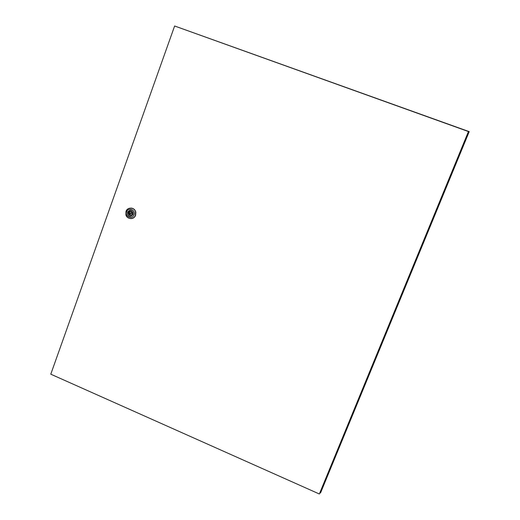 <?xml version="1.0" encoding="UTF-8"?>
<svg xmlns="http://www.w3.org/2000/svg" width="520" height="520" viewBox="0 0 520 520"><rect width="100%" height="100%" fill="white"/><g stroke="black" fill="none" stroke-linecap="round" stroke-linejoin="round"><path stroke-width="0.78" d="M319.885 492.707L320.522 492.993L469.216 131.644L175.773 26.41M129.467 211.906L129.617 211.536M130.845 213.649L131.814 213.2L130.845 213.037M130.897 213.538L130.91 213.181L129.883 213.129L129.876 213.486L130.897 213.538M125.983 211.439C127.433 206.707 134.667 207.214 135.577 212.121L135.401 215.241C133.998 219.772 127.153 219.557 125.924 214.955L125.983 211.439M130.975 208.072C133.465 208.273 135.083 209.625 135.837 212.128L135.655 215.241C134.745 217.419 133.153 218.543 130.877 218.608M126.601 211.835C128.2 206.791 135.98 209.917 134.011 214.825C132.392 219.869 124.638 216.73 126.601 211.835M130.351 216.365C129.012 216.255 128.102 215.54 127.634 214.214L127.68 212.238L130.41 210.294M133.016 214.422C131.118 217.016 129.292 216.944 127.537 214.214L127.588 212.238C129.558 209.606 131.398 209.722 133.101 212.583L133.016 214.422M131.306 212.784L131.242 213.187M129.402 214.611L129.252 213.895M132.249 213.577L132.197 212.83C131.313 211.166 130.202 210.951 128.85 212.206L128.362 212.011L128.044 212.888L128.531 213.083L128.602 213.889C129.5 215.508 130.611 215.696 131.93 214.455L132.424 214.656L132.737 213.772L132.249 213.577M130.877 211.445L129.76 212.232L128.85 212.206M132.49 214.468L131.93 214.455M129.207 212.212L128.96 212.908L129.448 213.103L128.531 213.083M129.448 213.103L129.513 213.902L130.839 215.241M128.96 212.908L128.044 212.888M130.305 211.374L130.227 211.738L130.319 211.374M127.68 212.238L127.913 211.588M174.629 26L50.785 374.185L319.351 494L468.449 131.547L174.629 26M131.814 213.2L130.91 213.181M129.513 213.902L128.602 213.889"/></g></svg>
